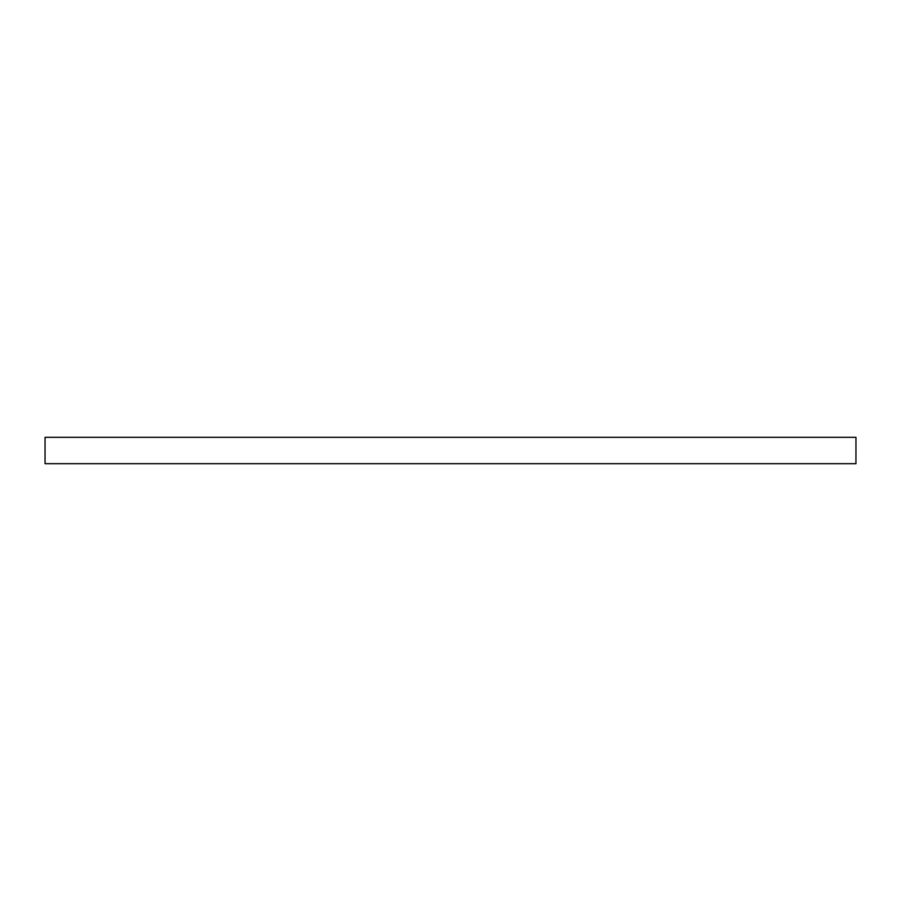 <?xml version="1.0" encoding="UTF-8"?>
<svg xmlns="http://www.w3.org/2000/svg" width="901" height="901" viewBox="0 0 901 901"><rect width="100%" height="100%" fill="white"/><g stroke="black" fill="none" stroke-linecap="round" stroke-linejoin="round"><path stroke-width="0.68" stroke-dasharray="4.5 3.38" d="M45.05 463.677L855.95 463.677M45.05 437.323L855.95 437.323"/><path stroke-width="1.35" d="M855.95 463.677L45.05 463.677L45.05 437.323L855.95 437.323L855.95 463.677"/></g></svg>

